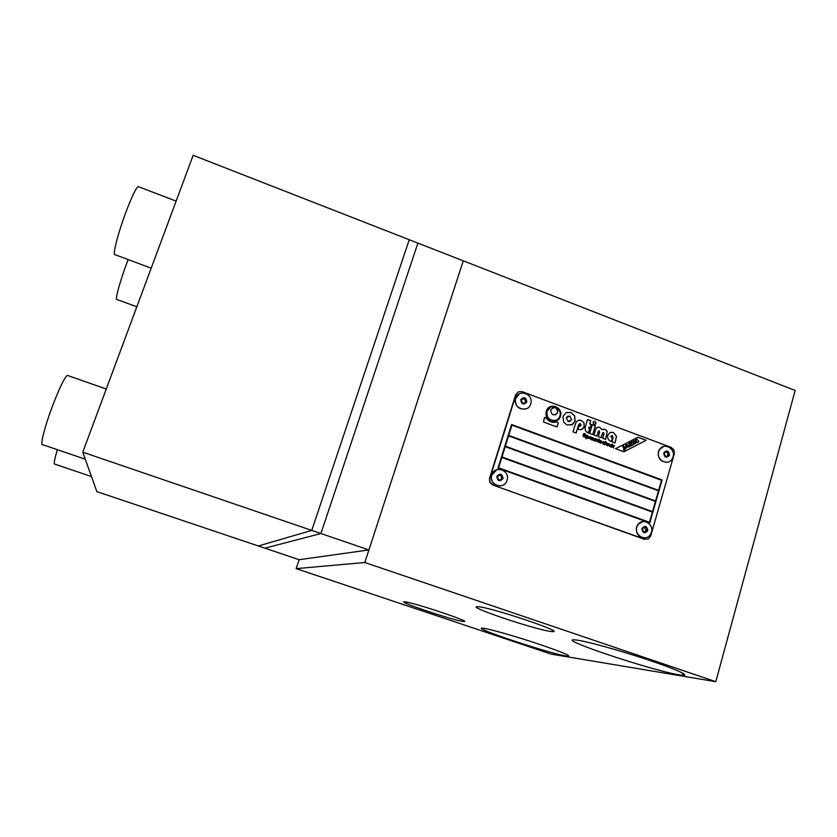 <?xml version="1.0" encoding="UTF-8"?>
<svg xmlns="http://www.w3.org/2000/svg" width="837" height="837" viewBox="0 0 837 837"><rect width="100%" height="100%" fill="white"/><g stroke="black" fill="none" stroke-linecap="round" stroke-linejoin="round"><path stroke-width="1.26" d="M555.58 414.859L557.63 412.704C553.843 416.292 551.531 415.382 550.683 409.963L550.704 409.889C554.471 406.227 556.793 407.117 557.672 412.568C557.85 408.874 556.197 407.253 552.671 407.713M560.434 416.271L560.33 416.585C557.526 425.614 543.318 419.975 546.435 411.051L546.467 410.977C549.051 401.697 563.583 407.221 560.434 416.271M556.187 420.875L560.392 416.282C560.821 408.843 557.494 405.6 550.422 406.562M555.967 420.279C549.543 421.032 546.54 418.029 546.979 411.291L550.683 407.148M559.859 416.052C562.746 407.755 549.428 402.681 547.042 411.187L547.021 411.27C544.144 419.463 557.201 424.631 559.765 416.334L559.859 416.052M634.802 443.934L632.782 441.716L633.86 440.639M635.89 442.846C635.649 440.597 634.676 440.105 632.971 441.371L632.824 441.706C633.065 443.945 634.038 444.447 635.754 443.191L635.89 442.846M638.955 441.507L636.873 439.059L635.66 439.687L637.156 442.752L638.955 441.507M624.088 449.05L622.697 446.341L623.649 445.849L622.749 446.33L624.036 449.071M623.973 449.343L623.387 449.626L624.067 450.316L625.124 449.814L625.187 448.883L623.701 445.839M635.053 442.532L633.735 441.863L635.053 442.532M634.551 443.024L635.001 442.543L634.122 441.549M493.035 484.874L490.147 482.269L489.478 478.45L515.613 394.834L518.396 391.81L522.1 391.653L671.243 447.429L673.963 449.961L674.319 453.727L650.663 536.067L648.382 538.965L644.302 539.269L492.669 484.979L644.804 539.227M489.478 478.45L489.791 482.363L492.669 484.979M516 394.645L489.844 478.345M546.226 417.809C548.936 421.9 552.493 423.229 556.898 421.775L558.331 423.166L556.678 426.891L543.579 422.036L544.312 417.956L546.226 417.809L544.887 417.318M612.119 447.418L612.632 443.976L612.538 446.016L614.494 445.671L613.197 446.163L613.898 448.077L612.799 446.33L612.119 447.418M610.508 446.822L611.669 444.614L610.508 446.822M606.501 443.024L604.701 444.677L605.685 441.392L605.789 442.742L606.699 442.721L607.359 443.987L606.909 445.493L606.501 443.024M600.317 443.108L599.386 441.413L601.029 440.618L601.897 442.313L599.836 441.664L600.422 442.783L601.74 442.783L600.317 443.108M596.635 439.373L594.835 441.015L595.546 438.64L596.844 439.059L597.566 439.969L597.043 441.831L596.635 439.373M589.447 437.134L590.891 436.851L591.759 437.761L591.361 439.728L589.049 438.18L591.204 437.489L589.447 437.134M584.864 434.037L583.912 434.549L585.754 436.621L584.069 437.092L582.803 435.386L584.163 436.694L585.251 436.537L583.368 434.058L584.958 433.639L586.078 435.146L584.864 434.037M587.26 438.274L586.632 437.709L585.827 438.693L586.821 435.397L588.034 435.795L588.819 437.448L587.26 438.274M594.092 440.743L594.615 438.912L593.674 440.586L593.736 438.295L591.926 439.938L592.638 437.563L594.657 438.891L593.171 437.939M598.811 442.491L598.11 439.938L599.24 439.09L598.811 442.491M603.268 443.84L604.555 443.715L603.174 444.165L602.41 442.218L603.916 441.685L604.774 442.836L603.833 442.02L602.87 442.407L603.215 443.851L602.734 442.658L603.299 441.988M608.625 443.861L610.319 444.698L609.796 446.56L609.399 444.102L607.61 445.755L608.3 443.401M615.572 448.716L637.93 437.228L646.174 440.304L623.889 451.802L615.572 448.716M612.035 441.727L613.061 438.274L612.485 435.627L610.905 436.433L612.402 438.201L611.408 441.549L610.738 441.34C608.196 440.116 607.212 438.096 607.798 435.271L609.964 432.603L613.395 432.426L616.492 436.349L615.122 442.878L612.035 441.727M595.013 421.293L596.101 423.522L594.029 424.558L592.962 422.35L595.013 421.293L593.956 421.273M588.735 427.309L589.572 429.538L588.087 432.886C585.523 431.704 584.624 429.632 585.377 426.671L587.543 419.463L590.734 420.655L589.761 423.867L591.131 424.38L590.095 427.812L588.568 427.623L589.53 429.559L588.495 433.022M566.063 412.725L570.918 412.463L574.663 415.937L575.092 421.032L572.529 424.505L567.099 425.05L563.678 422.204L562.924 416.491L566.063 412.725M575.291 424.317L576.18 422.214C577.478 420.331 579.194 419.745 581.338 420.467L584.027 422.936L584.132 427.069C582.96 429.339 581.129 430.124 578.649 429.423L577.99 429.14L579.005 425.782L581.171 425.363L580.344 423.648L578.639 424.777L576.118 433.022L573 431.861L575.291 424.317M589.656 433.42L592.24 424.798L595.337 425.949L592.753 434.57L589.656 433.42M595.609 429.454L596.666 427.665L599.752 427.33L602.023 429.663L605.088 429.318L607.243 431.285L605.622 439.341L602.671 438.253L603.958 433.953L603.613 432.436L602.724 432.896L601.238 437.72L598.309 436.632L599.595 432.331L599.25 430.804L598.35 431.296L596.875 436.098L593.946 435.01L595.609 429.454M649.753 522.895L498.005 468.113L511.595 424.505L662.119 479.957L649.753 522.895M655.58 500.955L658.489 490.827L508.572 435.889L505.36 446.173L655.58 500.955L505.328 446.194L508.572 435.889M498.58 467.82L501.813 457.462L498.58 467.82L649.439 522.257L652.379 512.066L501.813 457.462M498.622 467.81L649.439 522.257M501.959 456.992L505.213 446.655L501.959 456.992L652.515 511.595L655.444 501.436L505.213 446.655M502.001 456.971L652.515 511.595M508.687 435.428L511.92 425.154L508.687 435.428L658.625 490.356L661.533 480.26L511.92 425.154M508.718 435.407L658.625 490.356M649.711 522.874L662.067 479.967L511.595 424.537M596.844 436.087L598.769 430.773M601.207 437.709L602.671 432.907L603.571 432.447M605.58 439.331L607.191 431.306L605.046 429.339L602.849 429.235M602.023 429.663L599.711 427.351L597.492 427.226M592.722 434.549L595.295 425.96L592.23 424.819M576.086 433.011L579.507 423.595M580.386 426.2L578.995 425.824M581.495 429.517L584.09 427.079L583.985 422.957L581.296 420.477L578.346 420.394M569.997 421.534L568.145 421.513L566.314 417.789L568.187 421.503L571.671 419.745L569.861 416.01L566.356 417.768L567.978 416.01M571.284 425.133L574.883 421.545L574.621 415.958L570.876 412.484L566.555 412.505M590.054 427.801L591.079 424.401L589.719 423.888L590.681 420.666L587.532 419.494M595.065 424.589L596.059 423.543L594.961 421.304M615.08 442.857L616.44 436.359L613.354 432.436L610.612 432.331M611.366 441.538L612.36 438.222L610.864 436.443L611.701 435.596M625.762 448.611L625.699 444.803L626.861 444.217L625.741 444.782L625.762 448.611M625.814 448.601L626.735 447.22L629.738 446.571L626.861 444.217M628.775 447.063L628.106 446.519M630.345 446.247L628.838 443.181L629.769 442.7L628.89 443.171L630.345 446.247L631.318 445.765L630.638 444.363L632.165 445.326L633.222 444.782L631.265 443.704L631.726 441.706L630.753 442.208L630.397 443.882L629.811 442.689M630.366 443.819L630.7 442.229L631.726 441.706M632.165 445.326L630.669 444.426M624.067 450.316L623.335 449.636L623.931 449.354M637.156 442.752L635.607 439.697L636.873 439.059M623.868 451.792L646.122 440.325L637.888 437.249M627.593 446.048L626.714 446.498L626.693 445.315L627.593 446.048L626.704 445.368M626.714 446.487L627.541 446.058M609.765 446.55L610.278 444.719L608.865 443.746M608.028 445.912L608.865 444.07M604.722 442.825L603.017 441.633M603.121 444.185L604.513 443.725M598.769 442.48L598.905 440.231M599.323 440.388L598.717 439.163M592.345 440.095L593.192 438.264M586.873 436.757L587.323 437.929L588.285 437.458L587.898 436.098L586.821 436.778L587.428 436.087M587.773 437.96L586.821 436.778M586.632 437.709L586.245 438.85M588.045 438.306L588.777 437.458L587.354 435.763M585.157 437.186L585.712 436.642L584.069 433.964M586.036 435.135L584.917 433.66L583.86 433.556M584.937 436.778L582.803 435.407M589.51 438.316L590.87 438.829L591.11 438.306L589.74 438.138M590.608 438.975L589.499 438.358M591.759 437.761L589.876 436.747M591.204 437.992L589.436 437.772M591.309 439.707L591.717 437.772M595.264 441.172L595.756 439.697M597.001 441.821L597.524 439.99L596.09 439.017M601.479 441.905L600.935 440.953L599.962 441.35L601.479 441.905L599.92 441.361L600.38 440.921M600.893 442.825L599.794 441.685M601.824 442.407L600.987 440.628L600.129 440.565M605.13 444.834L605.957 443.014M606.867 445.483L607.306 443.997L605.946 442.679M605.789 442.742L605.674 441.423M610.926 446.979L611.198 444.478M612.077 447.408L612.799 446.33M613.835 448.057L613.155 446.184L614.442 445.682L613.866 445.462M612.538 446.016L612.621 444.008M556.563 421.911C552.253 423.166 548.79 421.806 546.184 417.83M556.971 426.901L558.289 423.177L556.919 421.764M502.294 478.314L502.326 478.189C501.614 474.6 500.034 474.087 497.586 476.619L497.544 476.776C498.287 480.333 499.867 480.846 502.294 478.314M500.264 480.019L501.583 478.398C501.75 476.337 500.84 475.249 498.852 475.134M507.044 480.354L507.128 480.072C510.246 470.185 494.51 464.817 491.779 474.861L491.601 475.51C488.954 485.355 504.439 490.189 507.044 480.354M496.822 469.672L491.392 475.573C491.162 482.792 494.521 486.171 501.457 485.722M526.096 401.718L526.128 401.614C525.437 398.067 523.878 397.523 521.461 399.981L521.42 400.117C522.142 403.643 523.69 404.177 526.096 401.718M524.433 403.308L525.343 401.969C525.469 399.762 524.464 398.694 522.33 398.768M530.752 403.905L530.815 403.675C533.922 393.997 518.385 388.431 515.697 398.297L515.561 398.81C512.809 408.477 528.178 413.604 530.752 403.905M519.505 393.735L515.33 398.914C515.299 406.803 519.003 410.067 526.442 408.707M96.841 491.612L264.869 548.172L320.927 533.535L417.914 243.117L193.159 155.316L82.779 452.179L96.841 491.612M320.927 533.535L82.779 452.179M647.095 530.386C646.865 527.237 645.494 526.431 642.973 527.99L642.596 528.764C642.816 531.903 644.176 532.709 646.698 531.181L647.095 530.386M644.616 532.07L646.08 530.491L644.04 527.184M651.427 532.269C654.21 524.046 642.596 517.392 637.993 524.6L636.831 527.017C634.08 535.105 645.327 541.821 650.077 534.958L651.427 532.269M642.9 521.556L637.689 524.632L636.528 527.048C635.785 533.713 638.558 537.291 644.835 537.804M668.826 454.909C668.543 451.739 667.162 450.976 664.683 452.618L664.4 453.256C664.672 456.427 666.053 457.201 668.522 455.579L668.826 454.909M666.67 456.563L667.79 455.161C668.031 453.288 667.267 452.189 665.499 451.865M673.074 456.939C675.877 448.653 663.835 442.062 659.577 449.574L658.677 451.572C655.905 459.754 667.654 466.397 672.038 459.168L673.074 456.939M663.657 446.487L659.263 449.657L658.374 451.656C657.788 458.791 660.864 462.296 667.591 462.17M311.751 530.407L258.33 545.975L299.144 559.712L368.918 549.93L311.751 530.407L409.241 239.727L463.279 260.83L364.806 562.506L296.152 568.626L551.154 654.105L715.792 681.684L364.806 562.506M368.918 549.93L463.279 260.83L795.15 390.471L715.792 681.684M136.829 306.792L116.866 299.5C114.7 300.65 120.078 280.876 127.004 262.588L128.145 259.585M91.474 476.556L54.771 464.127C53.578 464.305 54.436 459.492 57.355 449.678M151.194 268.164L114.983 254.689C112.116 256.038 118.341 231.922 126.575 210.38C132.33 195.492 136.222 187.582 138.272 186.63L138.586 186.745M85.28 459.199L42.687 444.688C39.674 446.466 44.853 426.023 52.93 404.878C59.835 387.081 64.648 377.246 67.379 375.363L67.912 375.551M404.679 601.824C411.773 601.855 473.993 622.655 463.667 621.514L463.259 621.483C454.271 620.74 395.399 601.018 404.616 601.813L404.679 601.824M478.021 606.71C489.886 606.93 568.124 633.264 552.022 631.569L551.217 631.496C536.486 630.167 463.656 605.59 477.896 606.699L478.021 606.71M566.293 656.062C549.501 653.561 469.693 626.997 482.646 628.168L483.43 628.252C489.603 628.974 514.263 635.963 536.726 643.423C561.052 651.667 571.472 655.946 567.999 656.281L566.293 656.062M679.142 674.821C652.274 670.699 554.973 638.171 574.81 639.855L576.337 640.012C586.141 641.173 618.742 650.119 646.917 659.493C675.187 668.878 690.87 675.972 682.5 675.26L679.142 674.821M299.144 559.712L296.152 568.626M503.058 478.586C502.263 473.721 500.181 472.978 496.822 476.347C497.617 481.212 499.699 481.955 503.058 478.586M526.85 401.99C526.054 397.209 524.004 396.445 520.708 399.709C521.503 404.501 523.554 405.265 526.85 401.99M647.817 530.648C647.001 525.877 645.024 525.165 641.864 528.503C642.68 533.274 644.668 533.985 647.817 530.648M669.548 455.182C668.742 450.484 666.775 449.751 663.678 452.995C664.494 457.693 666.451 458.425 669.548 455.182M501.583 478.398L502.326 478.189M501.217 479.203L501.959 478.994M525.343 401.969L526.128 401.614M524.464 403.298L525.176 402.974M645.683 531.286L646.698 531.181M667.487 455.82L668.522 455.579M176.126 201.121L138.272 186.63M106.247 389.038L67.379 375.363M463.667 621.514L463.865 620.855M552.022 631.569L552.41 630.24M682.5 675.26L683.023 673.346M567.999 656.281L568.271 655.329"/></g></svg>
